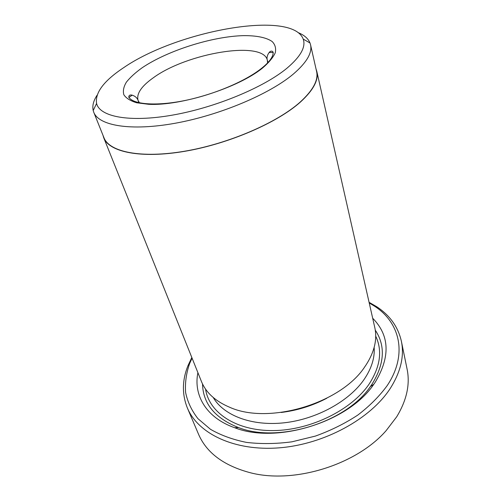 <?xml version="1.0" encoding="UTF-8"?>
<svg xmlns="http://www.w3.org/2000/svg" width="501" height="501" viewBox="0 0 501 501"><rect width="100%" height="100%" fill="white"/><g stroke="black" fill="none" stroke-linecap="round" stroke-linejoin="round"><path stroke-width="0.75" d="M192.071 358.115L189.591 363.632C186.259 373.276 184.932 382.883 185.608 392.452C187.524 401.852 191.645 410.595 197.976 418.686L210.458 429.282C220.741 435.237 232.733 439.609 246.429 442.383C260.877 444.105 276.032 443.924 291.883 441.826L315.405 436.083C330.76 430.547 344.907 423.539 357.833 415.053C369.744 405.929 379.539 396.097 387.223 385.557C408.115 354.232 399.792 322.356 374.391 306.073L369.218 302.942M369.074 302.297L376.821 306.794C389.91 315.417 398.095 326.896 401.376 341.231C404.445 356.098 400.756 371.805 390.31 388.35C370.677 418.823 324.36 444.331 279.295 447.831C234.174 451.414 197.876 433.497 187.343 407.895C181.907 394.231 182.126 380.134 188 365.605L191.82 357.507M286.992 68.18C300.631 56.594 306.036 46.9 303.205 39.091C292.196 9.557 177.122 30.805 123.772 67.597C104.001 80.705 94.933 92.654 96.58 103.45C99.686 116.72 129.22 122.67 172.175 115.167C215.048 107.734 263.802 87.468 286.992 68.18M298.076 32.584C304.251 35.089 308.228 38.564 310.013 42.998L310.539 44.733C312.386 52.793 306.693 62.531 293.473 73.941C269.795 94.031 219.995 115.161 175.35 123.221C130.629 131.35 98.753 125.688 93.75 112.255L93.199 110.533C92.146 105.868 93.449 100.745 97.106 95.177M187.343 407.895L198.477 434.104C206.556 452.904 223.947 465.811 250.663 472.831C294.413 484.091 356.512 464.753 386.133 430.641L396.704 416.788C406.756 400.161 410.219 384.273 407.094 369.124L401.376 341.231M93.75 112.255L103.945 137.694C109.312 152.003 141 158.692 184.919 151.17C228.763 143.718 277.347 122.632 300.306 101.966C313.125 90.218 318.555 80.054 316.594 71.461L310.539 44.733M273.22 52.53L269.125 52.492M132.245 95.127L128.895 97.482M316.814 71.418L374.754 327.385C377.397 339.133 374.548 351.57 366.2 364.709L364.966 366.525C341.325 403.343 268.78 425.098 229.627 407.244C215.298 401.176 205.892 392.552 201.396 381.38L103.732 137.781C109.118 152.116 140.869 158.823 184.882 151.289C228.819 143.818 277.504 122.682 300.506 101.972C313.344 90.205 318.78 80.022 316.814 71.418L316.025 68.938M372.681 318.223C389.659 335.445 390.486 356.812 375.155 382.326L373.727 384.367C348.59 421.986 276.652 444.393 234.6 427.697C206.205 417.753 193.273 395.17 197.901 372.663M375.274 330.146C385.739 345.978 384.561 364.133 371.736 384.624L370.371 386.565C346.41 422.249 278.594 443.372 238.608 427.61C214.985 418.191 202.961 403.643 202.536 383.948M102.981 135.295L103.732 137.781M326.752 398.276C312.417 405.772 297.218 410.507 281.155 412.473M267.565 62.913L267.327 60.164C263.019 40.13 186.929 53.093 153.463 77.674C141.407 86.172 136.278 93.756 138.082 100.425L139.447 102.818M142.309 67.66C167.691 50.557 211.948 36.529 243.204 35.64C256.236 35.49 266.382 37.469 272.175 41.545C275.193 44.633 276.22 48.384 275.256 52.812C273.07 57.559 268.812 62.65 262.474 68.092C238.332 87.775 180.942 106.062 148.659 104.302L136.698 102.786C130.398 100.889 126.12 98.215 123.853 94.764C122.77 90.975 123.615 86.761 126.396 82.126C130.179 77.367 135.489 72.545 142.309 67.66M374.159 347.412C374.886 357.789 371.554 368.442 364.164 379.376C349.191 401.207 316.557 419.268 284.092 422.806C251.596 426.37 223.628 415.392 213.257 397.531M375.7 336.108C382.551 350.587 380.391 366.532 369.206 383.941C351.834 409.843 310.758 430.246 273.377 430.578C235.933 431.017 208.936 412.467 205.567 389.095M374.391 306.073L376.821 306.794M303.205 39.091L310.013 42.998M267.941 62.512L267.327 60.164C265.793 55.398 270.578 50.576 270.603 51.384C271.73 50.82 272.588 51.127 273.177 52.311C273.277 56.682 269.5 61.949 261.841 68.111C246.104 80.805 215.687 93.919 187.011 100.075C158.704 106.193 133.786 104.991 128.807 97.275C128.732 95.578 129.621 94.821 131.475 95.015C136.523 96.123 138.044 99.943 138.082 100.425L138.909 102.699M370.371 386.565L373.727 384.367M238.608 427.61L234.6 427.697M96.58 103.45L93.199 110.533M189.591 363.632L188 365.605"/></g></svg>
